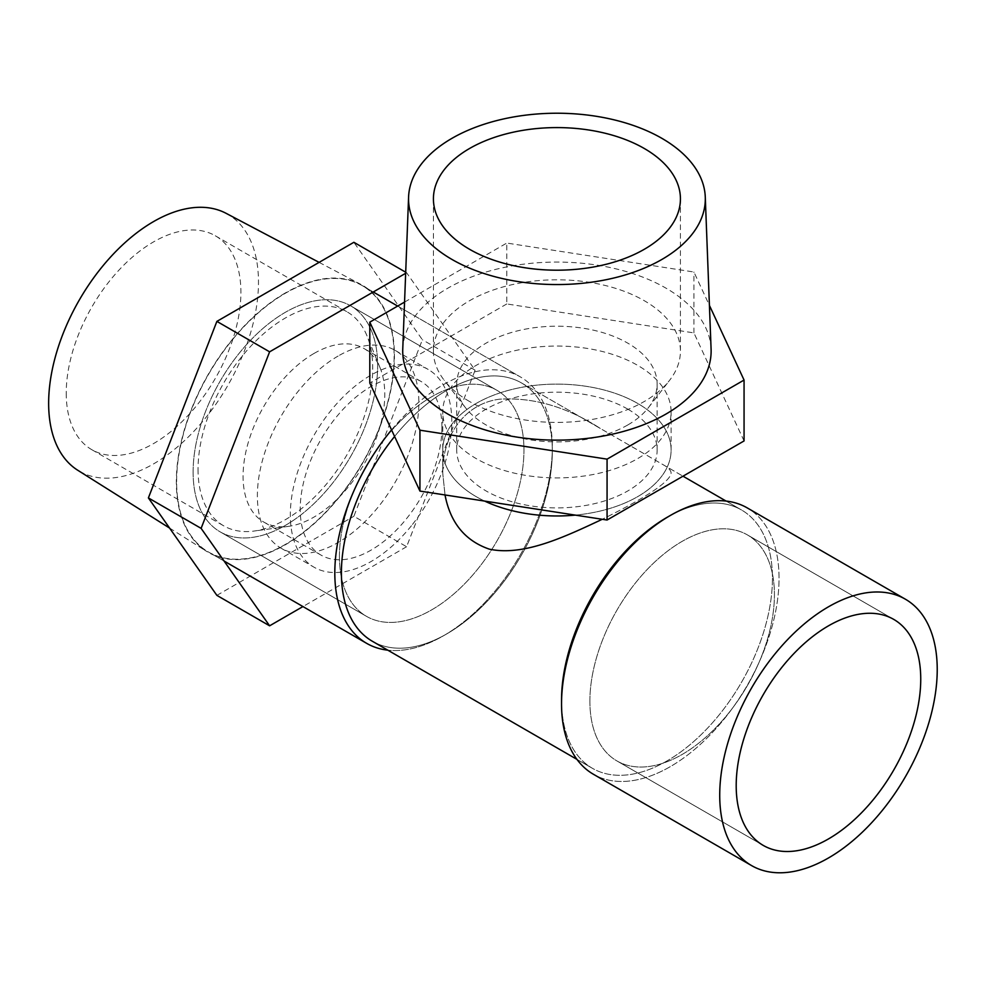 <?xml version="1.0" encoding="UTF-8"?>
<svg xmlns="http://www.w3.org/2000/svg" width="986" height="986" viewBox="0 0 986 986"><rect width="100%" height="100%" fill="white"/><g stroke="black" fill="none" stroke-linecap="round" stroke-linejoin="round"><path stroke-width="0.74" stroke-dasharray="4.93 3.7" d="M484.693 501.098A114.179 65.926 180 0 1 442.751 450.035A114.179 65.926 0 0 0 484.693 501.098A114.179 65.926 180 0 1 442.751 450.035A114.179 65.926 180 0 1 513.238 389.137A114.179 65.926 180 0 1 637.671 403.422A114.179 65.926 180 0 1 671.109 450.035A114.179 65.926 180 0 1 575.269 515.111A114.179 65.926 0 0 0 671.109 450.035A114.179 65.926 0 0 0 527.374 386.364A114.179 65.926 0 0 0 442.751 450.035A114.179 65.926 180 0 1 513.238 389.137A114.179 65.926 180 0 1 637.671 403.422A114.179 65.926 180 0 1 671.109 450.035A114.179 65.926 180 0 1 575.269 515.111M442.751 450.035L442.751 473.231C441.851 437.377 463.765 403.471 499.89 399.157C533.611 397.173 567.16 406.984 600.536 428.577L521.421 382.913A149.132 86.102 -60 0 1 552.32 451.181A149.132 86.102 -60 0 0 521.421 382.913A149.132 86.102 -60 0 0 394.597 436.478A149.132 86.102 -60 0 1 521.421 382.913L662.456 464.332C668.249 467.438 671.133 470.408 671.109 473.231C669.864 481.76 646.915 497.104 602.273 519.277C646.915 497.104 669.864 481.76 671.109 473.231C671.133 470.408 668.249 467.438 662.456 464.332L600.536 428.577C567.16 406.984 533.611 397.173 499.89 399.157C463.765 403.471 441.851 437.377 442.751 473.231L445.019 494.96L442.751 473.231L442.751 411.988A114.179 65.926 180 0 1 527.374 348.305A114.179 65.926 180 0 1 671.109 411.988A114.179 65.926 180 0 1 637.671 458.601A114.179 65.926 180 0 1 513.238 472.886A114.179 65.926 180 0 1 442.751 411.988M666.992 760.933A149.132 86.102 -60 0 1 592.426 768.316A149.132 86.102 -60 0 1 561.539 700.048A149.132 86.102 -60 0 0 592.426 768.316A149.132 86.102 -60 0 0 666.992 760.933A149.132 86.102 -60 0 0 764.421 629.512A149.132 86.102 -60 0 0 741.558 510.008A149.132 86.102 -60 0 1 764.421 629.512A149.132 86.102 -60 0 1 666.992 760.933M666.992 517.391A149.132 86.102 -60 0 1 741.558 510.008A149.132 86.102 -60 0 0 666.992 517.391M670.295 766.64A153.791 88.789 -60 0 1 593.399 774.256A153.791 88.789 -60 0 0 670.295 766.64A153.791 88.789 -60 0 0 770.769 631.114A153.791 88.789 -60 0 0 747.191 507.876A153.791 88.789 -60 0 1 770.769 631.114A153.791 88.789 -60 0 1 670.295 766.64M446.855 633.838A149.132 86.102 -60 0 1 372.289 641.22A149.132 86.102 -60 0 0 446.855 633.838L443.564 635.736A153.791 88.789 -60 0 1 387.781 650.168A153.791 88.789 -60 0 0 443.564 635.736L443.564 635.736A153.791 88.789 -60 0 0 552.32 447.373A153.791 88.789 -60 0 1 443.564 635.736L446.855 633.838A149.132 86.102 -60 0 0 552.32 451.181A149.132 86.102 -60 0 1 446.855 633.838M391.553 429.908A153.791 88.789 -60 0 1 520.46 376.972A153.791 88.789 -60 0 1 552.32 447.373A153.791 88.789 -60 0 0 520.46 376.972A153.791 88.789 -60 0 0 391.553 429.908M176.63 481.624A153.791 88.789 -60 0 1 243.764 326.847A153.791 88.789 -60 0 1 362.281 285.644A153.791 88.789 -60 0 1 385.859 408.882A153.791 88.789 -60 0 1 285.385 544.408A153.791 88.789 -60 0 1 208.49 552.024A153.791 88.789 -60 0 1 176.63 481.624A153.791 88.789 -60 0 1 243.764 326.847A153.791 88.789 -60 0 1 362.281 285.644A153.791 88.789 -60 0 1 385.859 408.882A153.791 88.789 -60 0 1 285.385 544.408A153.791 88.789 -60 0 1 208.49 552.024A153.791 88.789 -60 0 1 176.63 481.624M339.43 556.585A130.497 75.343 120 0 0 366.459 616.324A130.497 75.343 120 0 0 496.944 540.981A130.497 75.343 120 0 0 496.944 390.308A130.497 75.343 120 0 0 396.384 425.262A130.497 75.343 120 0 0 339.43 556.585A130.497 75.343 120 0 0 366.459 616.324A130.497 75.343 120 0 0 496.944 540.981A130.497 75.343 120 0 0 496.944 390.308A130.497 75.343 120 0 0 396.384 425.262A130.497 75.343 120 0 0 339.43 556.585M193.108 472.109A130.497 75.343 120 0 0 220.137 531.848A130.497 75.343 120 0 0 350.634 456.506A130.497 75.343 120 0 0 350.634 305.833A130.497 75.343 120 0 0 250.074 340.786A130.497 75.343 120 0 0 193.108 472.109A130.497 75.343 120 0 0 220.137 531.848A130.497 75.343 120 0 0 350.634 456.506A130.497 75.343 120 0 0 350.634 305.833A130.497 75.343 120 0 0 250.074 340.786A130.497 75.343 120 0 0 193.108 472.109M589.887 701.182A130.497 75.343 120 0 0 616.903 760.921A130.497 75.343 120 0 0 747.4 685.578A130.497 75.343 120 0 0 747.4 534.905A130.497 75.343 120 0 0 646.841 569.859A130.497 75.343 120 0 0 589.887 701.182A130.497 75.343 120 0 0 616.903 760.921A130.497 75.343 120 0 0 747.4 685.578A130.497 75.343 120 0 0 747.4 534.905A130.497 75.343 120 0 0 646.841 569.859A130.497 75.343 120 0 0 589.887 701.182M744.06 440.939L693.922 332.898L506.792 303.947L506.792 243.061L693.922 272.013L709.427 305.426M506.792 303.947L369.799 383.036M404.556 302.086L506.792 243.061M402.756 349.13A154.21 89.036 180 0 1 556.93 262.066A154.21 89.036 180 0 1 711.091 349.13M627.786 409.128A100.202 57.854 -0 0 0 518.587 396.594A100.202 57.854 -0 0 0 456.728 450.035A100.202 57.854 -0 0 0 518.587 503.489A100.202 57.854 -0 0 0 627.786 490.942A100.202 57.854 -0 0 0 657.132 450.035A100.202 57.854 -0 0 0 627.786 409.128M469.595 401.524A123.509 71.3 180 0 1 444.181 380.214A123.509 71.3 180 0 1 433.421 351.102A123.509 71.3 180 0 1 556.93 279.802A123.509 71.3 180 0 1 680.426 351.102A123.509 71.3 180 0 1 669.667 380.214A123.509 71.3 180 0 1 469.595 401.524M627.786 424.966A100.202 57.854 180 0 1 486.073 424.966A100.202 57.854 180 0 1 465.454 407.674A100.202 57.854 180 0 1 456.728 384.059A100.202 57.854 180 0 1 556.93 326.206A100.202 57.854 180 0 1 657.132 384.059A100.202 57.854 180 0 1 648.394 407.674A100.202 57.854 180 0 1 627.786 424.966M693.922 332.898L693.922 272.013M405.665 273.282L406.602 272.74L475.104 370.194L406.602 546.725L353.875 516.282L422.378 339.751L353.875 242.297M406.602 546.725L302.949 606.563M216.883 595.371L353.875 516.282M285.385 292.928A154.21 89.036 120 0 0 185.109 427.258A154.21 89.036 120 0 0 206.592 551.371A154.21 89.036 120 0 0 362.491 463.358A154.21 89.036 120 0 0 360.765 284.338A154.21 89.036 120 0 0 285.385 292.928M226.09 213.321A148.381 85.671 -60 0 1 250.937 331.641A148.381 85.671 -60 0 1 153.569 463.888A148.381 85.671 -60 0 1 77.758 470.26M411.433 525.735A114.179 65.926 -60 0 1 313.979 567.184A114.179 65.926 -60 0 1 313.967 435.344A114.179 65.926 -60 0 1 428.158 369.417A114.179 65.926 -60 0 1 411.433 525.735M441.913 427.394A100.202 57.854 -60 0 1 398.184 528.237A100.202 57.854 -60 0 1 320.968 555.081A100.202 57.854 -60 0 1 305.611 474.784A100.202 57.854 -60 0 1 371.069 386.487A100.202 57.854 -60 0 1 421.17 381.533A100.202 57.854 -60 0 1 441.913 427.394M338.112 356.045A114.179 65.926 120 0 0 263.521 456.666A114.179 65.926 120 0 0 281.022 548.167A114.179 65.926 120 0 0 378.476 506.705A114.179 65.926 120 0 0 395.201 350.4A114.179 65.926 120 0 0 338.112 356.045M66.235 393.155A123.509 71.3 120 0 0 91.809 449.69A123.509 71.3 120 0 0 215.318 378.39A123.509 71.3 120 0 0 215.318 235.777A123.509 71.3 120 0 0 120.144 268.858A123.509 71.3 120 0 0 66.235 393.155M198.05 469.262A123.509 71.3 120 0 0 223.637 525.797A123.509 71.3 120 0 0 254.228 531.035A123.509 71.3 120 0 0 347.134 454.484A123.509 71.3 120 0 0 366.965 335.758A123.509 71.3 120 0 0 347.134 311.884A123.509 71.3 120 0 0 251.96 344.964A123.509 71.3 120 0 0 198.05 469.262M313.918 353.506A100.202 57.854 120 0 0 243.074 476.226A100.202 57.854 120 0 0 263.817 522.087A100.202 57.854 120 0 0 288.639 526.339A100.202 57.854 120 0 0 364.019 464.246A100.202 57.854 120 0 0 380.115 367.914A100.202 57.854 120 0 0 364.019 348.539A100.202 57.854 120 0 0 313.918 353.506M475.104 370.194L422.378 339.751M406.602 272.74L405.702 272.222M671.109 450.035L671.109 411.988M576.933 759.368L592.426 768.316L576.933 759.368M662.456 464.332L682.99 476.189L662.456 464.332M726.066 501.061L741.558 510.008L726.066 501.061M552.32 451.181L552.32 447.373L552.32 451.181M208.49 552.024L224.081 561.034L208.49 552.024M362.281 285.644L373.263 291.992L362.281 285.644M397.654 306.067L520.46 376.972L397.654 306.067M220.137 531.848L366.459 616.324L220.137 531.848M350.634 305.833L496.944 390.308L350.634 305.833M893.723 619.381L747.4 534.905L893.723 619.381M763.226 845.396L616.903 760.921L763.226 845.396M648.394 407.674L669.667 380.214M465.454 407.674L444.181 380.214M657.132 450.035L657.132 384.059M456.728 450.035L456.728 384.059M433.421 198.889L433.421 351.102M680.426 198.889L680.426 351.102M169.58 528.065L206.592 551.371M319.107 262.375L360.765 284.338M281.022 548.167L313.979 567.184M395.201 350.4L428.158 369.417M380.115 367.914L366.965 335.758M288.639 526.339L254.228 531.035M421.17 381.533L364.019 348.539M320.968 555.081L263.817 522.087M91.809 449.69L223.637 525.797M215.318 235.777L347.134 311.884"/><path stroke-width="1.48" d="M575.269 515.111A114.179 65.926 180 0 1 484.693 501.098A114.179 65.926 0 0 0 575.269 515.111A114.179 65.926 180 0 1 484.693 501.098M445.019 494.96C450.319 522.728 465.084 540.796 489.339 549.153C523.529 556.424 564.349 537.087 602.273 519.277C564.349 537.087 523.529 556.424 489.339 549.153C465.084 540.796 450.319 522.728 445.019 494.96M561.539 700.048A149.132 86.102 -60 0 1 666.992 517.391L670.295 515.493A153.791 88.789 -60 0 1 747.191 507.876A153.791 88.789 -60 0 0 670.295 515.493A153.791 88.789 -60 0 0 561.539 703.844A153.791 88.789 -60 0 1 670.295 515.493L666.992 517.391A149.132 86.102 -60 0 0 561.539 700.048L561.539 703.844A153.791 88.789 -60 0 0 593.399 774.256A153.791 88.789 -60 0 1 561.539 703.844L561.539 700.048M372.289 641.22A149.132 86.102 -60 0 1 394.597 436.478A149.132 86.102 -60 0 0 372.289 641.22L576.933 759.368L372.289 641.22M387.781 650.168A153.791 88.789 -60 0 1 366.669 643.353A153.791 88.789 -60 0 1 391.553 429.908A153.791 88.789 -60 0 0 366.669 643.353A153.791 88.789 -60 0 0 387.781 650.168M719.718 795.172A153.791 88.789 -60 0 1 786.853 640.395A153.791 88.789 -60 0 1 905.37 599.192A153.791 88.789 -60 0 1 928.948 722.442A153.791 88.789 -60 0 1 828.474 857.968A153.791 88.789 -60 0 1 751.578 865.585A153.791 88.789 -60 0 1 719.718 795.172A153.791 88.789 -60 0 1 786.853 640.395A153.791 88.789 -60 0 1 905.37 599.192A153.791 88.789 -60 0 1 928.948 722.442A153.791 88.789 -60 0 1 828.474 857.968A153.791 88.789 -60 0 1 751.578 865.585A153.791 88.789 -60 0 1 719.718 795.172M736.197 785.657A130.497 75.343 120 0 0 763.226 845.396A130.497 75.343 120 0 0 893.723 770.054A130.497 75.343 120 0 0 893.723 619.381A130.497 75.343 120 0 0 793.163 654.334A130.497 75.343 120 0 0 736.197 785.657A130.497 75.343 120 0 0 763.226 845.396A130.497 75.343 120 0 0 893.723 770.054A130.497 75.343 120 0 0 893.723 619.381A130.497 75.343 120 0 0 793.163 654.334A130.497 75.343 120 0 0 736.197 785.657M709.427 305.426L744.06 380.054L607.068 459.143L419.937 430.192L419.937 491.077L369.799 383.036L369.799 322.151L404.556 302.086M705.273 196.99L711.091 349.13A154.21 89.036 180 0 1 665.969 414.058A154.21 89.036 180 0 1 496.34 432.977A154.21 89.036 180 0 1 402.756 349.13L408.586 196.99A148.381 85.671 0 0 0 498.633 277.67A148.381 85.671 0 0 0 661.852 259.466A148.381 85.671 0 0 0 705.273 196.99A148.381 85.671 0 0 0 612.195 119.392A148.381 85.671 0 0 0 452.007 138.311A148.381 85.671 0 0 0 408.586 196.99M419.937 430.192L369.799 322.151M469.595 249.31A123.509 71.3 180 0 1 433.421 198.889A123.509 71.3 180 0 1 556.93 127.588A123.509 71.3 180 0 1 680.426 198.889A123.509 71.3 180 0 1 604.196 264.766A123.509 71.3 180 0 1 469.595 249.31M419.937 491.077L607.068 520.029L607.068 459.143M607.068 520.029L744.06 440.939L744.06 380.054M302.949 606.563L269.609 625.814L216.883 595.371L148.393 497.93L216.883 321.387L353.875 242.297L405.702 272.222M269.609 625.814L201.119 528.373L148.393 497.93M169.58 528.065L77.758 470.26A148.381 85.671 -60 0 1 57.077 350.843A148.381 85.671 -60 0 1 153.569 221.579A148.381 85.671 -60 0 1 226.09 213.321L319.107 262.375M201.119 528.373L269.609 351.829L216.883 321.387M269.609 351.829L405.665 273.282M682.99 476.189L726.066 501.061L682.99 476.189M224.081 561.034L366.669 643.353L224.081 561.034M373.263 291.992L397.654 306.067L373.263 291.992M905.37 599.192L747.191 507.876L905.37 599.192M751.578 865.585L593.399 774.256L751.578 865.585"/></g></svg>
